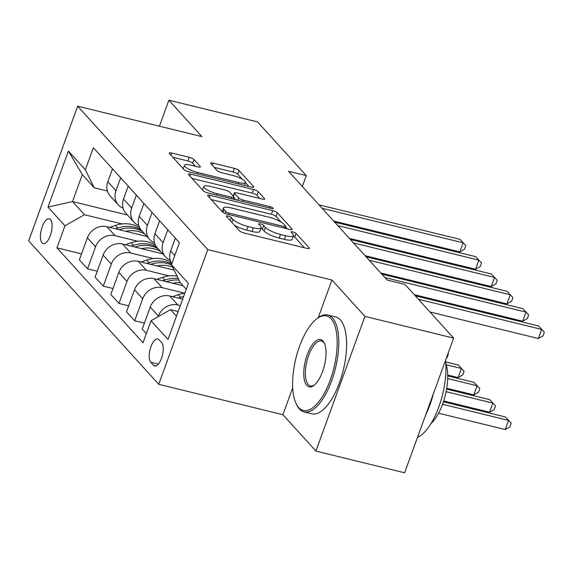 <?xml version="1.0" encoding="UTF-8"?>
<svg xmlns="http://www.w3.org/2000/svg" width="573" height="573" viewBox="0 0 573 573"><rect width="100%" height="100%" fill="white"/><g stroke="black" fill="none" stroke-linecap="round" stroke-linejoin="round"><path stroke-width="0.86" d="M228.004 216.035A2.743 0.659 20 0 0 226.292 216.05A2.743 0.659 20 0 0 226.428 216.386L239.535 230.84A3.918 0.938 20 0 0 244.256 233.053L306.942 248.396A3.918 0.938 20 0 0 309.391 248.374A3.918 0.938 20 0 0 309.198 247.887L296.091 233.433A2.743 0.659 20 0 0 292.789 231.886A2.743 0.659 20 0 0 291.07 231.9A2.743 0.659 20 0 0 291.213 232.244L292.91 234.113A12.534 3.008 20 0 1 293.541 235.675A12.534 3.008 20 0 1 285.712 235.739L280.484 234.457A12.534 3.008 20 0 1 265.392 227.381L263.695 225.511A2.743 0.659 20 0 0 260.393 223.957A2.743 0.659 20 0 0 258.681 223.971A2.743 0.659 20 0 0 258.824 224.315L260.514 226.185A12.534 3.008 20 0 1 261.152 227.746A12.534 3.008 20 0 1 253.316 227.81L248.095 226.528A12.534 3.008 20 0 1 233.003 219.452L231.306 217.582A2.743 0.659 20 0 0 228.004 216.035M42.015 242.866A12.771 5.143 -76.2 0 0 43.219 243.625A12.771 5.143 -76.2 0 0 50.804 234.071A12.771 5.143 -76.2 0 0 50.496 219.566A12.771 5.143 -76.2 0 0 49.292 218.814A12.771 5.143 -76.2 0 0 41.707 228.362A12.771 5.143 -76.2 0 0 42.015 242.866M193.961 159.523A3.918 0.938 20 0 0 189.248 157.31L171.656 153.005A3.918 0.938 20 0 0 169.207 153.027A3.918 0.938 20 0 0 169.407 153.514L183.962 169.565A3.918 0.938 20 0 0 188.682 171.778L251.375 187.12A3.918 0.938 20 0 0 253.818 187.099A3.918 0.938 20 0 0 253.624 186.612L239.063 170.561A3.918 0.938 20 0 0 234.35 168.347L213.106 163.147A3.918 0.938 20 0 0 210.656 163.169A3.918 0.938 20 0 0 210.857 163.656L217.081 170.525A3.918 0.938 20 0 0 221.801 172.738L232.337 175.317A10.479 2.514 20 0 1 245.48 182.536A10.479 2.514 20 0 1 238.934 182.594L197.664 172.494A10.479 2.514 20 0 1 184.52 165.268A10.479 2.514 20 0 1 191.067 165.217L197.943 166.901A3.918 0.938 20 0 0 200.392 166.879A3.918 0.938 20 0 0 200.192 166.392L193.961 159.523L192.635 163.162A3.918 0.938 20 0 0 187.923 160.949L172.795 157.246M201.861 136.589L168.877 100.211L257.585 121.92L306.283 175.617L288.541 171.277L387.198 280.061L404.939 284.401L453.637 338.099L364.929 316.389L331.939 280.011L207.748 249.62L77.67 106.191L201.861 136.589M210.019 195.307A3.918 0.938 20 0 0 207.576 195.329A3.918 0.938 20 0 0 207.77 195.816L222.331 211.867A3.918 0.938 20 0 0 227.044 214.08L289.737 229.422A3.918 0.938 20 0 0 292.187 229.401A3.918 0.938 20 0 0 291.986 228.914L277.432 212.862A3.918 0.938 20 0 0 272.712 210.649L210.019 195.307L209.245 197.441M203.143 190.716L188.589 174.665A3.918 0.938 20 0 1 188.388 174.178A3.918 0.938 20 0 1 190.838 174.156L253.531 189.498A3.918 0.938 20 0 1 258.251 191.711L264.475 198.58A3.918 0.938 20 0 1 264.676 199.067A3.918 0.938 20 0 1 262.226 199.089L236.799 192.865A3.918 0.938 20 0 0 234.357 192.886A3.918 0.938 20 0 0 234.55 193.373L238.683 197.929A3.918 0.938 20 0 0 243.403 200.142L269.876 206.624A2.743 0.659 20 0 1 273.314 208.508A2.743 0.659 20 0 1 271.602 208.522L207.863 192.929A3.918 0.938 20 0 1 203.143 190.716M161.708 342.711L158.943 339.66A12.37 4.978 -76.2 0 0 157.783 338.93A12.37 4.978 -76.2 0 0 150.434 348.183A12.37 4.978 -76.2 0 0 150.728 362.229L153.5 365.28A12.37 4.978 -76.2 0 0 154.66 366.011A12.37 4.978 -76.2 0 0 162.009 356.757A12.37 4.978 -76.2 0 0 161.708 342.711M207.748 249.62L158.721 384.304L28.65 240.882L77.67 106.191M186.275 289.265L180.337 282.718L171.442 264.683L179.456 242.658L93.37 147.734L85.356 169.758L94.251 187.794L82.311 174.629L72.506 201.567L84.446 214.732L121.999 223.921M171.442 264.683L188.41 283.391L168.004 339.452L151.036 320.744L170.532 309.656L178.167 311.526M81.545 253.86L56.935 247.844L143.021 342.761L151.036 320.744M56.935 247.844L64.95 225.819L47.989 207.111L68.388 151.05L85.356 169.758M292.717 387.778L282.912 414.702L315.902 451.08L364.929 316.389M315.902 451.08L404.61 472.789L453.637 338.099M168.877 100.211L159.416 126.196M282.912 414.702L158.721 384.304M302.329 186.483L306.283 175.617M170.532 309.656L176.47 316.203M127.493 215.025L72.506 201.567L47.989 207.111M97.252 271.187L87.547 268.809L79.382 259.805L87.397 237.781A15.965 14.103 -42.2 0 1 106.886 226.693L146.975 236.506M87.547 268.809L95.562 246.784A15.965 14.103 -42.2 0 1 115.058 235.696L137.706 241.24M112.96 288.506L103.255 286.135L95.089 277.124L103.104 255.1A15.965 14.103 -42.2 0 1 122.601 244.012L162.682 253.825M103.255 286.135L111.277 264.11A15.965 14.103 -42.2 0 1 130.766 253.022L153.414 258.566M128.667 305.832L118.969 303.454L110.797 294.443L118.812 272.426A15.965 14.103 -42.2 0 1 138.308 261.338L174.113 270.098M118.969 303.454L126.984 281.429A15.965 14.103 -42.2 0 1 146.473 270.341L169.121 275.885M144.382 323.151L134.676 320.773L126.504 311.769L134.526 289.745A15.965 14.103 -42.2 0 1 154.015 278.657L183.116 285.777M134.676 320.773L142.691 298.755A15.965 14.103 -42.2 0 1 162.188 287.667L184.835 293.211A30.527 26.967 -42.2 0 0 178.21 294.715L180.595 297.351L178.404 298.103M146.344 333.644L142.219 329.088L150.233 307.071A15.965 14.103 -42.2 0 1 169.723 295.983L182.672 299.149M158.184 316.683L158.399 316.074A15.965 14.103 -42.2 0 1 177.895 304.986L180.33 305.581M107.416 191.017L94.251 187.794M171.814 263.666A15.965 14.103 -42.2 0 1 170.639 251.01L175.331 238.11M170.21 260.163A15.965 14.103 -42.2 0 1 165.468 256.89A15.965 14.103 -42.2 0 1 163.097 242.694L167.789 229.794M165.468 256.89L157.296 247.88A15.965 14.103 -42.2 0 1 154.925 233.684L159.623 220.784M154.502 242.837A15.965 14.103 -42.2 0 1 149.754 239.571A15.965 14.103 -42.2 0 1 147.39 225.368L152.081 212.476M149.754 239.571L141.588 230.561A15.965 14.103 -42.2 0 1 139.218 216.365L143.916 203.465M138.795 225.518A15.965 14.103 -42.2 0 1 134.046 222.245A15.965 14.103 -42.2 0 1 131.675 208.049L136.374 195.149M134.046 222.245L125.881 213.242A15.965 14.103 -42.2 0 1 123.51 199.039L128.202 186.146M123.088 208.2A15.965 14.103 -42.2 0 1 118.339 204.926A15.965 14.103 -42.2 0 1 115.968 190.73L120.667 177.831M118.339 204.926L110.166 195.916A15.965 14.103 -42.2 0 1 107.803 181.72L112.494 168.82M84.446 214.732L64.95 225.819M68.388 151.05L82.311 174.629M331.939 280.011L318.216 317.707M234.436 225.21A12.534 3.008 20 0 0 246.77 230.174L248.095 226.528M261.152 227.746L259.827 231.385A12.534 3.008 20 0 1 251.991 231.449L246.77 230.174M293.541 235.675L292.216 239.313A12.534 3.008 20 0 1 284.387 239.378L279.158 238.096A12.534 3.008 20 0 1 264.067 231.019L262.37 229.15A2.743 0.659 20 0 0 260.966 228.262M304.485 247.794L294.766 237.079A2.743 0.659 20 0 0 293.355 236.191M281.207 222.131L276.107 216.501A3.918 0.938 20 0 0 271.387 214.288L211.158 199.547M287.274 228.82L285.705 227.087M225.848 211.559A2.743 0.659 20 0 0 229.15 213.113L284.179 226.579A2.743 0.659 20 0 0 285.891 226.564A2.743 0.659 20 0 0 285.755 226.22L283.964 224.251A12.534 3.008 20 0 0 268.873 217.174L231.256 207.963A12.534 3.008 20 0 0 223.427 208.028A12.534 3.008 20 0 0 224.057 209.589L225.848 211.559L225.153 213.471M191.976 178.396L252.206 193.137L253.531 189.498M259.762 198.487L256.926 195.35A3.918 0.938 20 0 0 252.206 193.137M233.841 197.685L235.704 199.741M210.42 186.411A10.479 2.514 20 0 0 203.873 186.461A10.479 2.514 20 0 0 217.017 193.688L231.564 197.241A3.918 0.938 20 0 0 234.006 197.227A3.918 0.938 20 0 0 233.813 196.74L229.68 192.177A3.918 0.938 20 0 0 224.96 189.964L210.42 186.411M195.479 166.292L192.635 163.162M242.35 179.277L237.738 174.199A3.918 0.938 20 0 0 233.025 171.986L214.245 167.388M248.911 186.519L245.43 182.68M438.596 413.219L505.236 429.528L508.552 420.424L505.407 416.965L443.409 401.788M442.549 404.273L508.552 420.424L511.223 423.246L509.906 426.885L505.236 429.528M505.407 416.965L511.223 423.246M429.958 311.991L538.362 338.521L541.671 329.418L418.405 299.249M538.534 325.958L544.35 332.24L538.534 325.958L415.26 295.79M544.35 332.24L543.025 335.878L538.362 338.521M172.537 296.671L178.21 294.715M182.107 299.013A30.527 26.967 -42.2 0 1 182.808 298.777M443.674 400.978L489.528 412.202L492.844 403.106L489.7 399.639L446.575 389.088M183.647 296.463A30.527 26.967 137.8 0 0 180.595 297.351M446.095 391.667L492.844 403.106L495.516 405.92L494.191 409.566L489.528 412.202M489.7 399.639L495.516 405.92M172.738 283.241A30.527 26.967 -42.2 0 1 180.309 282.668M156.83 279.345L162.496 277.396A30.527 26.967 -42.2 0 1 177.057 276.071M166.399 281.687A30.527 26.967 -42.2 0 1 179.055 280.118M446.718 388.25L473.821 394.883L477.13 385.779L473.993 382.32L447.714 375.888M178.275 278.535A30.527 26.967 137.8 0 0 164.888 280.025L162.696 280.784M447.678 378.574L477.13 385.779L479.809 388.601L478.484 392.24L473.821 394.883M473.993 382.32L479.809 388.601M157.031 265.922A30.527 26.967 -42.2 0 1 172.58 266.997M141.116 262.026L146.788 260.07A30.527 26.967 -42.2 0 1 171.141 262.513M150.692 264.368A30.527 26.967 -42.2 0 1 171.563 264.919M447.692 375.014L458.114 377.564L461.423 368.46L458.278 364.994L445.658 361.907M171.671 264.046A30.527 26.967 137.8 0 0 149.173 262.706L146.989 263.458M446.224 364.743L461.423 368.46L464.101 371.283L462.776 374.921L458.114 377.564M458.278 364.994L464.101 371.283M414.243 294.665L522.655 321.202L525.964 312.099L384.949 277.59M522.82 308.632L528.643 314.921L522.82 308.632L381.811 274.123M528.643 314.921L527.318 318.559L522.655 321.202M380.794 273.006L506.94 303.876L510.257 294.78L369.241 260.264M507.112 291.313L512.928 297.595L507.112 291.313L366.104 256.804M512.928 297.595L511.603 301.24L506.94 303.876M365.087 255.68L491.233 286.557L494.549 277.454L353.534 242.945M491.405 273.994L497.221 280.276L491.405 273.994L350.389 239.478M497.221 280.276L495.896 283.914L491.233 286.557M141.323 248.596A30.527 26.967 -42.2 0 1 160.426 251.332M125.408 244.7L131.081 242.751A30.527 26.967 -42.2 0 1 155.433 245.187M134.984 247.042A30.527 26.967 -42.2 0 1 158.033 248.696M156.644 247.099A30.527 26.967 137.8 0 0 133.466 245.387L131.274 246.139M448.387 353.956L448.007 353.555L448.387 353.956L447.062 357.595L446.403 357.975M349.38 238.361L475.526 269.231L478.835 260.135L337.826 225.619M475.697 256.668L481.513 262.95L475.697 256.668L334.682 222.159M481.513 262.95L480.188 266.595L475.526 269.231M298.726 407.611A48.684 19.597 -76.2 0 0 330.227 380.107A48.684 19.597 -76.2 0 0 331.058 318.789A48.684 19.597 -76.2 0 0 316.919 318.681A48.684 19.597 -76.2 0 0 295.854 358.54A48.684 19.597 -76.2 0 0 296.126 403.628A48.684 19.597 -76.2 0 0 298.726 407.611M316.919 318.681L318.029 317.843A49.887 20.084 103.8 0 1 327.813 315.007A49.887 20.084 103.8 0 1 332.519 317.958A49.887 20.084 103.8 0 1 333.722 374.606A49.887 20.084 103.8 0 1 304.098 411.915A49.887 20.084 103.8 0 1 299.393 408.964A49.887 20.084 103.8 0 1 296.728 404.882L296.126 403.628M306.813 385.407A24.345 9.798 103.8 0 1 307.228 354.751A24.345 9.798 103.8 0 1 322.971 340.999A24.345 9.798 103.8 0 1 324.275 342.991A24.345 9.798 103.8 0 1 324.411 365.531A24.345 9.798 103.8 0 1 313.882 385.464A24.345 9.798 103.8 0 1 306.813 385.407M324.569 343.65A23.149 9.318 -76.2 0 0 323.645 342.346A23.149 9.318 -76.2 0 0 321.46 340.978A23.149 9.318 -76.2 0 0 307.715 358.29A23.149 9.318 -76.2 0 0 308.274 384.576A23.149 9.318 -76.2 0 0 310.451 385.944A23.149 9.318 -76.2 0 0 314.448 385.013M445.508 360.438A49.887 20.084 103.8 0 1 417.488 437.414M433.396 393.708A49.887 20.084 103.8 0 1 425.646 415.01M445.773 363.397A35.913 14.461 103.8 0 1 431.075 423.468M327.813 315.007L335.62 316.919A49.887 20.084 103.8 0 1 340.326 319.87A49.887 20.084 103.8 0 1 341.529 376.518A49.887 20.084 103.8 0 1 311.905 413.828L304.098 411.915M125.616 231.277A30.527 26.967 -42.2 0 1 144.711 234.006M109.701 227.381L115.374 225.433A30.527 26.967 -42.2 0 1 139.726 227.868M119.27 229.723A30.527 26.967 -42.2 0 1 142.326 231.377M140.937 229.78A30.527 26.967 137.8 0 0 117.759 228.061L115.567 228.813M333.665 221.042L459.818 251.912L463.127 242.809L322.112 208.3M459.983 239.349L465.806 245.631L459.983 239.349L318.975 204.833M465.806 245.631L464.481 249.269L459.818 251.912M106.886 226.693L115.058 235.696M122.601 244.012L130.766 253.022M138.308 261.338L146.473 270.341M154.015 278.657L162.188 287.667M169.723 295.983L177.895 304.986M170.639 251.01L174.765 255.558M150.233 307.071L158.399 316.074M134.526 289.745L142.691 298.755M154.925 233.684L163.097 242.694M118.812 272.426L126.984 281.429M139.218 216.365L147.39 225.368M103.104 255.1L111.277 264.11M123.51 199.039L131.675 208.049M87.397 237.781L95.562 246.784M107.803 181.72L115.968 190.73M156.035 365.903L153.5 365.28M158.349 364.099L150.728 362.229M231.915 222.439L233.003 219.452M251.991 231.449L253.316 227.81M262.37 229.15L263.695 225.511M264.067 231.019L265.392 227.381M279.158 238.096L280.484 234.457M284.387 239.378L285.712 235.739M294.766 237.079L296.091 233.433M308.926 248.625L309.198 247.887M230.217 220.569L231.306 217.582M271.387 214.288L272.712 210.649M276.107 216.501L277.432 212.862M291.721 229.644L291.986 228.914M228.656 214.474L229.15 213.113M283.685 227.939L284.179 226.579M223.026 212.425L224.057 209.589M190.064 176.291L190.838 174.156M256.926 195.35L258.251 191.711M264.21 199.311L264.475 198.58M233.469 196.36L234.55 193.373M237.838 200.264L238.683 197.929M242.909 201.503L243.403 200.142M269.374 207.985L269.876 206.624M216.522 195.049L217.017 193.688M231.062 198.602L231.564 197.241M199.927 167.123L200.192 166.392M197.169 173.855L197.664 172.494M238.44 183.954L238.934 182.594M212.325 165.282L213.106 163.147M233.025 171.986L234.35 168.347M237.738 174.199L239.063 170.561M253.352 187.342L253.624 186.612M170.883 155.133L171.656 153.005M187.923 160.949L189.248 157.31M162.496 277.396L164.888 280.025M146.788 260.07L149.173 262.706M131.081 242.751L133.466 245.387M115.374 225.433L117.759 228.061M285.254 228.326L285.891 226.564M222.116 211.63L223.427 208.028M233.197 196.066L234.357 192.886M202.563 190.071L203.873 186.461M233.304 199.153L234.006 197.227M183.245 168.77L184.52 165.268M244.435 185.423L245.48 182.536"/></g></svg>
